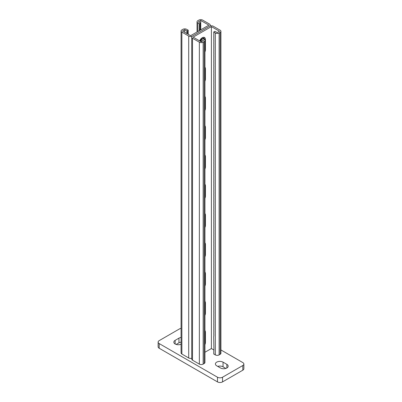 <?xml version="1.0" encoding="UTF-8"?>
<svg xmlns="http://www.w3.org/2000/svg" width="402" height="402" viewBox="0 0 402 402"><rect width="100%" height="100%" fill="white"/><g stroke="black" fill="none" stroke-linecap="round" stroke-linejoin="round"><path stroke-width="0.6" d="M181.076 337.459A4.482 2.588 0 0 0 178.95 338.147L175.146 340.343A4.482 2.588 0 0 0 173.835 342.172A4.482 2.588 0 0 0 175.146 344.001A4.482 2.588 0 0 0 181.076 344.207M181.076 328.394A3.583 2.07 0 0 0 179.458 328.931L159.182 340.635A3.583 2.07 0 0 0 158.132 342.097A3.583 2.07 0 0 0 159.182 343.564L217.472 377.217A3.583 2.07 0 0 0 222.542 377.217L242.818 365.513A3.583 2.07 0 0 0 243.868 364.046A3.583 2.07 0 0 0 242.818 362.584L220.924 349.941M222.542 377.217L222.542 381.9L242.818 370.192L242.818 365.513M159.182 343.564L159.182 348.243L217.472 381.9L217.472 377.217M181.076 342.142A4.482 2.588 0 0 0 178.95 342.831L176.161 344.439M225.839 368.438L223.05 366.83A4.482 2.588 0 0 0 217.728 366.388M243.868 364.046L243.868 368.729A3.583 2.07 180 0 1 242.818 370.192M222.542 381.9A3.583 2.07 180 0 1 217.472 381.9M159.182 348.243A3.583 2.07 180 0 1 158.132 346.78L158.132 342.097M220.517 368.001A4.482 2.588 0 0 0 225.396 368.559A4.482 2.588 0 0 0 228.165 366.172A4.482 2.588 0 0 0 226.854 364.343L223.05 362.147A4.482 2.588 0 0 0 218.165 361.584A4.482 2.588 0 0 0 215.402 363.976A4.482 2.588 0 0 0 216.713 365.805L220.517 368.001M199.628 40.893A4.482 2.588 -60 0 1 204.507 37.512A4.482 2.588 -60 0 1 205.437 39.562L204.166 38.828A4.482 2.588 -60 0 0 203.784 37.306A4.482 2.588 -60 0 1 204.166 38.828L204.166 39.416L202.523 38.466L201.251 39.195L203.533 40.512L201.251 41.828L193.141 37.145L211.392 26.612L219.502 31.296L217.221 32.612L214.939 31.296L213.673 32.024L213.934 32.909L213.673 33.487L213.934 34.371L213.673 34.954L213.934 35.833L213.673 36.416L213.934 37.301L213.673 37.878L213.934 38.763L213.673 39.341L213.934 40.225L213.673 40.803L213.934 41.687L213.673 42.27L213.934 43.15L213.673 43.733L213.934 44.617L213.673 45.195L213.934 46.079L213.673 46.657L213.934 47.542L213.673 48.124L213.934 49.004L213.673 49.587L213.934 50.466L213.673 51.049L213.934 51.933L213.673 52.511L213.934 53.396L213.673 53.974L213.934 54.858L213.673 55.441L213.934 56.32L213.673 56.903L213.934 57.782L213.673 58.365L213.934 59.25L213.673 59.828L213.934 60.712L213.673 61.29L213.934 62.174L213.673 62.757L213.934 63.637L213.673 64.219L213.934 65.104L213.673 65.682L213.934 66.566L213.673 67.144L213.934 68.028L213.673 68.606L213.934 69.491L213.673 70.074L213.934 70.953L213.673 71.536L213.934 72.42L213.673 72.998L213.934 73.883L213.673 74.46L213.934 75.345L213.673 75.923L213.934 76.807L213.673 77.39L213.934 78.269L213.673 78.852L213.934 79.737L213.673 80.315L213.934 81.199L213.673 81.777L213.934 82.661L213.673 83.239L213.934 84.124L213.673 84.706L213.934 85.586L213.673 86.169L213.934 87.053L213.673 87.631L213.934 88.515L213.673 89.093L213.934 89.978L213.673 90.556L213.934 91.44L213.673 92.023L213.934 92.902L213.673 93.485L213.934 94.37L213.673 94.947L213.934 95.832L213.673 96.41L213.934 97.294L213.673 97.872L213.934 98.756L213.673 99.339L213.934 100.219L213.673 100.801L213.934 101.686L213.673 102.264L213.934 103.148L213.673 103.726L213.934 104.61L213.673 105.188L213.934 106.073L213.673 106.656L213.934 107.535L213.673 108.118L213.934 109.002L213.673 109.58L213.934 110.465L213.673 111.042L213.934 111.927L213.673 112.505L213.934 113.389L213.673 113.972L213.934 114.851L213.673 115.434L213.934 116.319L213.673 116.897L213.934 117.781L213.673 118.359L213.934 119.243L213.673 119.821L213.934 120.706L213.673 121.288L213.934 122.168L213.673 122.751L213.934 123.635L213.673 124.213L213.934 125.097L213.673 125.675L213.934 126.56L213.673 127.143L213.934 128.022L213.673 128.605L213.934 129.484L213.673 130.067L213.934 130.952L213.673 131.529L213.934 132.414L213.673 132.992L213.934 133.876L213.673 134.459L213.934 135.338L213.673 135.921L213.934 136.801L213.673 137.383L213.934 138.268L213.673 138.846L213.934 139.73L213.673 140.308L213.934 141.192L213.673 141.775L213.934 142.655L213.673 143.238L213.934 144.122L213.673 144.7L213.934 145.584L213.673 146.162L213.934 147.047L213.673 147.624L213.934 148.509L213.673 149.092L213.934 149.971L213.673 150.554L213.934 151.438L213.673 152.016L213.934 152.901L213.673 153.479L213.934 154.363L213.673 154.941L213.934 155.825L213.673 156.408L213.934 157.288L213.673 157.87L213.934 158.755L213.673 159.333L213.934 160.217L213.673 160.795L213.934 161.679L213.673 162.257L213.934 163.142L213.673 163.725L213.934 164.604L213.673 165.187L213.934 166.071L213.673 166.649L213.934 167.533L213.673 168.111L213.934 168.996L213.673 169.574L213.934 170.458L213.673 171.041L213.934 171.92L213.673 172.503L213.934 173.388L213.673 173.965L213.934 174.85L213.673 175.428L213.934 176.312L213.673 176.89L213.934 177.774L213.673 178.357L213.934 179.237L213.673 179.82L213.934 180.704L213.673 181.282L213.934 182.166L213.673 182.744L213.934 183.629L213.673 184.206L213.934 185.091L213.673 185.674L213.934 186.553L213.673 187.136L213.934 188.02L213.673 188.598L213.934 189.483L213.673 190.061L213.934 190.945L213.673 191.523L213.934 192.407L213.673 192.99L213.934 193.87L213.673 194.452L213.934 195.337L213.673 195.915L213.934 196.799L213.673 197.377L213.934 198.261L213.673 198.839L213.934 199.724L213.673 200.307L213.934 201.186L213.673 201.769L213.934 202.653L213.673 203.231L213.934 204.115L213.673 204.693L213.934 205.578L213.673 206.161L213.934 207.04L213.673 207.623L213.934 208.502L213.673 209.085L213.934 209.97L213.673 210.547L213.934 211.432L213.673 212.01L213.934 212.894L213.673 213.477L213.934 214.356L213.673 214.939L213.934 215.819L213.673 216.402L213.934 217.286L213.673 217.864L213.934 218.748L213.673 219.326L213.934 220.211L213.673 220.793L213.934 221.673L213.673 222.256L213.934 223.14L213.673 223.718L213.934 224.602L213.673 225.18L213.934 226.065L213.673 226.643L213.934 227.527L213.673 228.11L213.934 228.989L213.673 229.572L213.934 230.457L213.673 231.034L213.934 231.919L213.673 232.497L213.934 233.381L213.673 233.959L213.934 234.843L213.673 235.426L213.934 236.306L213.673 236.889L213.934 237.773L213.673 238.351L213.934 239.235L213.673 239.813L213.934 240.697L213.673 241.275L213.934 242.16L213.673 242.743L213.934 243.622L213.673 244.205L213.934 245.089L213.673 245.667L213.934 246.552L213.673 247.129L213.934 248.014L213.673 248.592L213.934 249.476L213.673 250.059L213.934 250.938L213.673 251.521L213.934 252.406L213.673 252.984L213.934 253.868L213.673 254.446L213.934 255.33L213.673 255.908L213.934 256.793L213.673 257.375L213.934 258.255L213.673 258.838L213.934 259.722L213.673 260.3L213.934 261.184L213.673 261.762L213.934 262.647L213.673 263.225L213.934 264.109L213.673 264.692L213.934 265.571L213.673 266.154L213.934 267.039L213.673 267.616L213.934 268.501L213.673 269.079L213.934 269.963L213.673 270.541L213.934 271.425L213.673 272.008L213.934 272.888L213.673 273.471L213.934 274.355L213.673 274.933L213.934 275.817L213.673 276.395L213.934 277.279L213.673 277.857L213.934 278.742L213.673 279.325L213.934 280.204L213.673 280.787L213.934 281.671L213.673 282.249L213.934 283.134L213.673 283.712L213.934 284.596L213.673 285.179L213.934 286.058L213.673 286.641L213.934 287.52L213.673 288.103L213.934 288.988L213.673 289.566L213.934 290.45L213.673 291.028L213.934 291.912L213.673 292.495L213.934 293.375L213.673 293.957L213.934 294.837L213.673 295.42L213.934 296.304L213.673 296.882L213.934 297.766L213.673 298.344L213.934 299.229L213.673 299.812L213.934 300.691L213.673 301.274L213.934 302.158L213.673 302.736L213.934 303.621L213.673 304.198L213.934 305.083L213.673 305.661L213.934 306.545L213.673 307.128L213.934 308.007L213.673 308.59L213.934 309.475L213.673 310.053L213.934 310.937L213.673 311.515L213.934 312.399L213.673 312.977L213.934 313.861L213.673 314.444L213.934 315.324L213.673 315.907L213.934 316.791L213.673 317.369L213.934 318.253L213.673 318.831L213.934 319.716L213.673 320.293L213.934 321.178L213.673 321.761L213.934 322.64L213.673 323.223L213.934 324.107L213.673 324.685L213.934 325.57L213.673 326.148L213.934 327.032L213.673 327.61L213.934 328.494L213.673 329.077L213.934 329.957L213.673 330.539L213.934 331.424L213.673 332.002L213.934 332.886L213.673 333.464L213.934 334.348L213.673 334.926L213.934 335.811L213.673 336.394L213.934 350.443L213.673 351.026L213.934 351.906L213.673 352.489L213.934 353.373L213.673 353.951L215.321 354.901L215.321 32.979L213.673 32.024M204.955 352.252L211.392 348.539L213.779 349.916M211.392 26.612L211.392 348.539M205.437 39.562L205.437 49.803A4.482 2.588 -60 0 1 204.955 52.019M204.955 67.169A4.482 2.588 -60 0 1 205.437 68.827L205.437 79.068A4.482 2.588 -60 0 1 204.955 81.284M204.955 154.966A4.482 2.588 -60 0 1 205.437 156.624L205.437 166.87A4.482 2.588 -60 0 1 204.955 169.081M204.955 125.7A4.482 2.588 -60 0 1 205.437 127.359L205.437 137.605A4.482 2.588 -60 0 1 204.955 139.816M204.955 96.435A4.482 2.588 -60 0 1 205.437 98.093L205.437 108.339A4.482 2.588 -60 0 1 204.955 110.55M204.955 184.232A4.482 2.588 -60 0 1 205.437 185.89L205.437 196.136L204.955 195.859M204.955 198.347A4.482 2.588 120 0 0 205.437 196.136M204.955 344.675A4.482 2.588 120 0 0 205.437 342.464L205.437 332.223A4.482 2.588 120 0 0 204.955 330.565M204.955 315.409A4.482 2.588 120 0 0 205.437 313.198L205.437 302.957A4.482 2.588 120 0 0 204.955 301.299M204.955 227.612A4.482 2.588 120 0 0 205.437 225.401L205.437 215.155A4.482 2.588 120 0 0 204.955 213.497M204.955 256.878A4.482 2.588 120 0 0 205.437 254.667L205.437 244.421A4.482 2.588 120 0 0 204.955 242.763M204.955 286.144A4.482 2.588 120 0 0 205.437 283.933L205.437 273.692A4.482 2.588 120 0 0 204.955 272.028M191.724 37.145A2.688 1.553 0 0 0 192.508 38.245L199.352 42.195A2.688 1.553 0 0 0 203.156 42.195L204.166 41.612A2.688 1.553 0 0 0 204.955 40.512L204.955 362.438A2.688 1.553 0 0 1 204.166 363.534L203.156 364.122A2.688 1.553 0 0 1 199.352 364.122L192.508 360.172A2.688 1.553 0 0 1 191.724 359.071L191.724 37.145A2.688 1.553 0 0 1 192.508 36.049L209.492 26.246A2.688 1.553 180 0 1 213.291 26.246L220.135 30.195A2.688 1.553 180 0 1 220.924 31.296A2.688 1.553 180 0 1 220.135 32.391L219.12 32.979A2.688 1.553 180 0 1 215.321 32.979M220.924 31.296L220.924 353.217A2.688 1.553 180 0 1 220.135 354.318L219.12 354.901A2.688 1.553 180 0 1 215.321 354.901M201.251 39.195L201.432 41.728M204.955 40.512A2.688 1.553 0 0 0 204.166 39.416L204.166 38.828L202.899 38.1L202.899 38.682M184.779 32.321L184.779 29.683L187.061 30.999L186.799 31.582L188.066 30.848L188.327 30.271L186.679 29.321A2.688 1.553 180 0 0 182.88 29.321L181.865 29.904A2.688 1.553 180 0 0 181.076 30.999A2.688 1.553 180 0 0 181.865 32.1L188.709 36.049A2.688 1.553 180 0 0 192.508 36.049L209.492 26.246A2.688 1.553 0 0 0 210.276 25.15A2.688 1.553 0 0 0 209.492 24.05L202.648 20.1A2.688 1.553 0 0 0 198.844 20.1L197.834 20.683A2.688 1.553 0 0 0 197.045 21.783A2.688 1.553 0 0 0 197.834 22.879L199.477 23.834L200.749 23.1L198.467 21.783L200.749 20.467L200.749 29.828M200.749 23.1L200.482 23.678L200.598 29.919M200.719 39.094L200.538 41.416M199.477 23.834L199.332 30.647M184.779 29.683L182.498 30.999L190.608 35.683L208.859 25.15L200.749 20.467M202.849 37.461A4.482 2.588 -60 0 1 202.899 38.1M200.749 41.537L200.749 39.059M186.799 31.582L186.955 33.577M188.066 30.848L188.221 34.306M191.724 358.293A2.688 1.553 180 0 1 188.709 357.976L181.865 354.026A2.688 1.553 180 0 1 181.076 352.926L181.076 30.999M200.482 23.678L199.216 24.411M200.749 24.562L199.477 25.296M200.482 28.07L199.216 28.803M200.749 28.954L199.477 29.683M200.749 27.492L199.477 28.22M200.482 29.532L199.216 30.266M200.482 39.778L200.075 40.009M200.749 40.657L199.985 41.099M200.482 25.145L199.216 25.874M200.749 26.024L199.477 26.758M200.482 26.607L199.216 27.336M187.061 32.467L188.327 31.733M188.327 30.271L187.061 30.999M186.799 33.044L188.066 32.311M187.312 33.783L188.327 33.195M187.684 33.994L188.066 33.778M226.854 368.001L226.854 364.343M223.05 366.83L223.05 362.147M178.95 342.831L178.95 338.147M175.146 344.001L175.146 340.343M220.135 354.318L220.135 32.391M219.12 354.901L219.12 32.979M205.437 49.803L204.955 49.526M205.437 98.093L204.955 97.817M205.437 108.339L204.955 108.058M205.437 127.359L204.955 127.082M205.437 137.605L204.955 137.323M205.437 156.624L204.955 156.348M205.437 166.87L204.955 166.594M205.437 185.89L204.955 185.613M205.437 68.827L204.955 68.551M205.437 79.068L204.955 78.792M192.508 360.172L192.508 38.245M199.352 364.122L199.352 42.195M203.156 364.122L203.156 42.195M204.166 363.534L204.166 41.612M205.437 342.464L204.955 342.187M205.437 332.223L204.955 331.946M205.437 283.933L204.955 283.656M205.437 273.692L204.955 273.41M205.437 254.667L204.955 254.391M205.437 244.421L204.955 244.145M205.437 225.401L204.955 225.125M205.437 215.155L204.955 214.879M205.437 313.198L204.955 312.922M205.437 302.957L204.955 302.681M197.834 22.879L197.834 31.512M188.709 36.049L188.709 357.976M181.865 32.1L181.865 354.026M210.276 25.15L210.276 25.929M197.045 21.783L197.045 31.969"/></g></svg>
